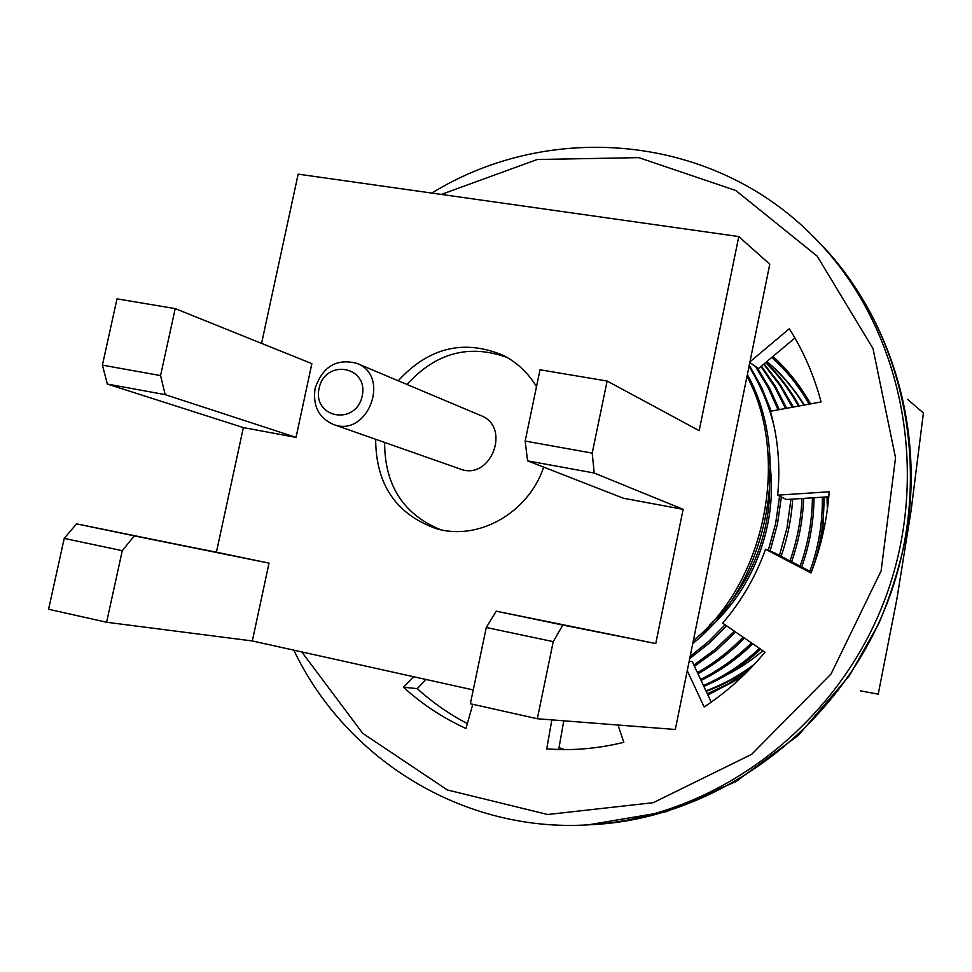 <?xml version="1.0" encoding="UTF-8"?>
<svg xmlns="http://www.w3.org/2000/svg" width="972" height="972" viewBox="0 0 972 972"><rect width="100%" height="100%" fill="white"/><g stroke="black" fill="none" stroke-linecap="round" stroke-linejoin="round"><path stroke-width="1.46" d="M403.465 687.253L413.671 676.731L403.465 687.253C422.103 704.226 442.928 717.956 465.965 728.453C442.928 717.956 422.103 704.226 403.465 687.253L417.243 688.626L426.125 679.501L417.243 688.626L403.465 687.253M472.793 704.299L465.965 728.453L472.793 704.299M546.701 748.975L551.865 719.888L546.701 748.975L558.693 749.461L563.772 720.811L558.693 749.461L546.701 748.975M623.817 742.316C600.781 747.99 577.672 750.36 554.502 749.424C577.672 750.36 600.781 747.99 623.817 742.316L617.998 725.027L623.817 742.316M704.141 706.972L687.253 670.68L704.141 706.972C726.922 691.918 747.201 673.657 764.976 652.176C747.201 673.657 726.922 691.918 704.141 706.972M722.658 623.125L764.976 652.176L722.658 623.125C741.429 601.267 755.718 576.651 765.523 549.265C755.718 576.651 741.429 601.267 722.658 623.125M811.049 573.006L765.523 549.265L774.429 552.801L765.523 549.265L811.049 573.006C821.085 546.714 827.136 519.643 829.201 491.783C827.136 519.643 821.085 546.714 811.049 573.006M777.673 495.149L829.201 491.783L777.673 495.149C780.492 466.378 778.062 438.421 770.371 411.278C778.062 438.421 780.492 466.378 777.673 495.149L786.397 499.511L828.788 496.777L786.397 499.511L777.673 495.149M821.061 401.946L770.371 411.278L821.061 401.946C814.086 375.569 803.516 351.171 789.337 328.73C803.516 351.171 814.086 375.569 821.061 401.946M749.947 361.839L789.337 328.73L749.947 361.839M467.338 723.581C449.113 714.068 432.418 702.416 417.243 688.626C432.418 702.416 449.113 714.068 467.338 723.581M560.467 749.594L558.693 749.461L560.467 749.594M711.212 702.161L692.319 661.677L689.197 661.106L692.319 661.677L711.212 702.161M811.401 572.083L774.429 552.801L811.401 572.083C820.198 547.734 824.353 522.742 823.831 497.093C824.353 522.742 820.198 547.734 811.377 572.058M758.5 368.558L794.926 337.989L758.5 368.558L749.813 362.495L758.5 368.558M559.022 747.65L564.671 749.619L559.022 747.65M860.499 690.861L878.226 694.154L896.937 598.74L911.116 510.458L923.4 412.991L907.52 399.285L923.4 412.991L911.116 510.458L896.937 598.74L878.226 694.154L860.499 690.861M707.871 694.992L741.405 677.423L707.871 694.992M810.551 403.878C800.43 385.872 787.903 370.04 772.983 356.408C787.903 370.04 800.43 385.872 810.551 403.878M826.978 496.886L827.379 509.267L826.978 496.886M762.886 650.73C747.577 663.73 731.296 673.657 714.08 680.522C731.296 673.657 747.577 663.73 762.886 650.73M734.042 678.456L726.995 681.566L734.042 678.456M707.3 693.777L727.493 684.227L746.63 672.345L727.493 684.227L707.3 693.777M809.129 404.145C799.045 386.394 786.615 370.806 771.829 357.38C786.615 370.806 799.045 386.394 809.129 404.145M766.92 361.499C781.209 373.54 793.674 388.047 804.294 405.032C793.674 388.047 781.209 373.54 766.92 361.499M751.915 666.938C737.226 677.508 721.965 685.637 706.146 691.299C721.965 685.637 737.226 677.508 751.915 666.938M751.101 666.622L754.017 664.702L751.101 666.622M737.347 666.5L760.712 649.235L737.347 666.5M822.555 535.487L824.305 497.057L822.555 535.487M703.85 686.39C725.124 677.29 744.054 664.897 760.663 649.211C744.054 664.897 725.124 677.29 703.85 686.39M799.336 405.944C790.382 389.869 779.228 375.338 765.875 362.362C779.228 375.338 790.382 389.869 799.336 405.944M701.079 680.449C720.434 670.899 737.651 658.676 752.729 643.768C737.651 658.676 720.434 670.899 701.079 680.449M801.681 567.004C809.7 544.539 813.819 521.442 814.014 497.725C813.819 521.442 809.7 544.539 801.681 567.004M793.334 407.049L780.237 384.572L764.053 363.905L780.237 384.572L793.334 407.049M697.957 673.754C715.343 663.998 730.835 652.091 744.418 638.057C730.835 652.091 715.343 663.998 697.957 673.754M791.597 561.755C798.826 541.21 802.836 520.093 803.65 498.393C802.836 520.093 798.826 541.21 791.597 561.755M786.664 408.276L775.462 386.504L761.453 366.08L775.462 386.504L786.664 408.276M694.47 666.282L716.328 650.426L735.695 632.079L716.328 650.426L694.47 666.282M781.136 556.3C787.539 537.735 791.402 518.671 792.69 499.098C791.402 518.671 787.539 537.735 781.136 556.3M779.277 409.637L769.532 388.107L757.139 367.61L769.532 388.107L779.277 409.637M689.707 658.603L709.208 643.172L726.546 625.798L709.208 643.172L689.707 658.603M770.079 551.075L777.406 524.382L781.367 496.996L777.406 524.382L770.079 551.075M771.173 411.132L761.744 387.658L749.266 365.168L761.744 387.658L771.173 411.132M692.781 643.44C767.273 585.035 793.322 456.293 747.359 374.56C793.322 456.293 767.273 585.035 692.781 643.44M709.39 624.96C749.886 589.482 775.194 527.419 768.731 469.184C775.194 527.419 749.886 589.482 709.39 624.96M705.939 690.861C723.569 684.324 739.838 675.321 754.77 663.888C739.838 675.321 723.569 684.324 705.939 690.861M803.868 405.105C793.832 388.703 781.488 374.184 766.847 361.548C781.488 374.184 793.832 388.703 803.868 405.105M703.449 685.515C724.419 676.33 743.082 663.949 759.448 648.373C743.082 663.949 724.419 676.33 703.449 685.515M809.883 571.281C818.582 547.236 822.737 522.547 822.324 497.19C822.737 522.547 818.582 547.236 809.883 571.281M798.437 406.114C789.689 390.1 778.754 375.581 765.644 362.568C778.754 375.581 789.689 390.1 798.437 406.114M700.618 679.452C719.657 669.854 736.606 657.667 751.453 642.893C736.606 657.667 719.657 669.854 700.618 679.452M800.126 566.202C808.024 544.028 812.13 521.235 812.434 497.822C812.13 521.235 808.024 544.028 800.126 566.202M792.338 407.232L779.544 384.851L763.7 364.196L779.544 384.851L792.338 407.232M697.434 672.636C714.517 662.868 729.729 651.033 743.082 637.146C729.729 651.033 714.517 662.868 697.434 672.636M789.993 560.917C797.089 540.675 801.086 519.874 801.973 498.502C801.086 519.874 797.089 540.675 789.993 560.917M785.558 408.483L774.648 386.844L760.979 366.48L774.648 386.844L785.558 408.483M693.899 665.042L715.307 649.272L734.297 631.107L715.307 649.272L693.899 665.042M779.459 555.425L787.041 527.687L790.929 499.207L787.041 527.687L779.459 555.425M778.062 409.868L768.111 387.573L755.353 366.359L768.111 387.573L778.062 409.868M690.132 656.465L708.6 641.496L725.076 624.789L708.6 641.496L690.132 656.465M768.269 550.359L775.62 523.58L779.593 496.109L775.62 523.58L768.269 550.359M774.174 426.672C769.034 405.458 760.651 385.374 749.011 366.42C760.651 385.374 769.034 405.458 774.174 426.672M693.328 640.718C765.158 582.398 790.528 457.034 746.994 376.358C790.528 457.034 765.158 582.398 693.328 640.718M698.443 636.04C751.405 598.448 782.253 521.235 767.965 453.231C782.253 521.235 751.405 598.448 698.443 636.04M117.005 298.854L102.4 365.132L160.562 375.581L175.215 308.61L117.005 298.854L102.4 365.132L160.562 375.581L165.191 394.632L107.345 384.062L102.4 365.132L107.345 384.062L243.365 427.595L296.035 437.388L311.866 363.637L175.215 308.61L117.005 298.854M64.213 538.415L76.569 523.847L134.33 535.876L122.265 550.674L64.213 538.415L76.569 523.847L269.025 563.128L252.319 640.961L473.243 689.938L252.319 640.961L106.604 622.25L48.6 609.25L64.213 538.415L122.265 550.674L106.604 622.25L48.6 609.25L64.213 538.415M769.775 264.177L675.309 729.486L537.309 718.745L553.238 641.642L486.267 627.499L470.363 703.752L537.309 718.745L553.238 641.642L486.267 627.499L496.242 611.181L562.8 625.032L553.238 641.642L562.8 625.032L655.76 643.549L496.242 611.181L655.76 643.549L496.242 611.181L486.267 627.499L470.363 703.752L537.309 718.745L675.309 729.486L769.775 264.177L738.781 236.56L699.184 430.669L607.123 381.036L592.215 453.11L594.196 473.024L527.577 460.85L525.159 441.069L540.019 369.785L607.123 381.036L592.215 453.11L594.196 473.024L683.134 509.34L623.429 498.247L527.577 460.85L525.159 441.069L592.215 453.11L525.159 441.069L540.019 369.785L607.123 381.036L699.184 430.669L738.781 236.56L298.161 174.146L738.781 236.56L769.775 264.177M134.33 535.876L269.025 563.128L252.319 640.961L106.604 622.25L122.265 550.674L134.33 535.876L269.025 563.128L216.416 552.193L243.365 427.595L296.035 437.388L311.866 363.637L175.215 308.61L160.562 375.581L165.191 394.632L296.035 437.388L165.191 394.632L107.345 384.062L243.365 427.595L216.416 552.193L134.33 535.876M261.565 343.383L298.161 174.146L261.565 343.383M683.134 509.34L655.76 643.549L683.134 509.34L623.429 498.247L527.577 460.85L594.196 473.024L683.134 509.34M398.228 380.781C428.798 347.466 463.753 338.973 503.095 355.302C516.983 362.398 528.124 372.835 536.508 386.637C528.124 372.835 516.983 362.398 503.095 355.302C463.753 338.973 428.798 347.466 398.228 380.781M543.664 467.131C528.513 512.937 478.127 541.27 436.209 528.61C396.102 514.285 375.909 484.506 375.654 439.295C375.909 484.506 396.102 514.285 436.209 528.61C478.127 541.27 528.513 512.937 543.664 467.131M440.523 529.679C403.283 514.273 384.657 485.198 384.62 442.454C384.657 485.198 403.283 514.273 440.523 529.679M407.001 384.475C435.735 352.824 469.075 343.809 507.007 357.417C469.075 343.809 435.735 352.824 407.001 384.475M315.11 388.387C312.632 405.786 318.682 417.79 333.262 424.4C367.501 438.25 391.485 376.091 356.821 363.346C336.531 358.182 322.619 366.529 315.11 388.387C312.632 405.786 318.682 417.79 333.262 424.4C367.501 438.25 391.485 376.091 356.821 363.346C336.531 358.182 322.619 366.529 315.11 388.387M480.703 415.518C511.697 426.951 490.714 481.322 460.072 468.966L333.262 424.4L460.072 468.966C490.714 481.322 511.697 426.951 480.703 415.518L356.821 363.346L480.703 415.518M319.083 388.338C312.377 418.13 355.934 426.113 362.216 395.981C368.765 365.922 325.17 358.486 319.083 388.338C312.377 418.13 355.934 426.113 362.216 395.981C368.765 365.922 325.17 358.486 319.083 388.338M441.324 194.424L537.164 159.517L638.774 157.634L735.755 190.488L817.197 256.158L873.014 348.596L895.54 457.824L881.106 570.916L831.06 673.961L751.696 754.308L653.196 802.69L547.698 814.512L447.363 789.957L362.738 733.338L301.77 651.92L362.738 733.338L447.363 789.957L547.698 814.512L653.196 802.69L751.696 754.308L831.06 673.961L881.106 570.916L895.54 457.824L873.014 348.596L817.197 256.158L735.755 190.488L638.774 157.634L537.164 159.517L441.324 194.424M818.278 241.615C905.697 329.702 935.89 477.045 887.181 603.09C838.593 729.17 717.239 818.047 593.309 824.572C717.239 818.047 838.593 729.17 887.181 603.09C935.89 477.045 905.697 329.702 818.278 241.615C889.611 314.065 924.639 425.76 906.378 534.175C900.218 564.914 890.996 594.743 878.724 623.684L849.552 675.479L798.364 735.342L736.12 781.512L666.44 811.669L588.182 824.864L666.44 811.669L736.12 781.512L798.364 735.342L849.552 675.479L878.724 623.684C890.996 594.743 900.218 564.914 906.378 534.175C924.639 425.76 889.611 314.065 818.278 241.615L814.67 237.958C902.624 326.568 932.999 474.919 883.937 601.838C835.021 728.806 712.853 818.303 588.182 824.864C712.853 818.303 835.021 728.806 883.937 601.838C932.999 474.919 902.624 326.568 814.67 237.958C713.776 133.893 550.286 120.103 431.811 193.076C550.286 120.103 713.776 133.893 814.67 237.958L818.278 241.615M293.811 650.159C345.801 758.986 462.648 832.615 588.182 824.864C462.648 832.615 345.801 758.986 293.811 650.159"/></g></svg>

